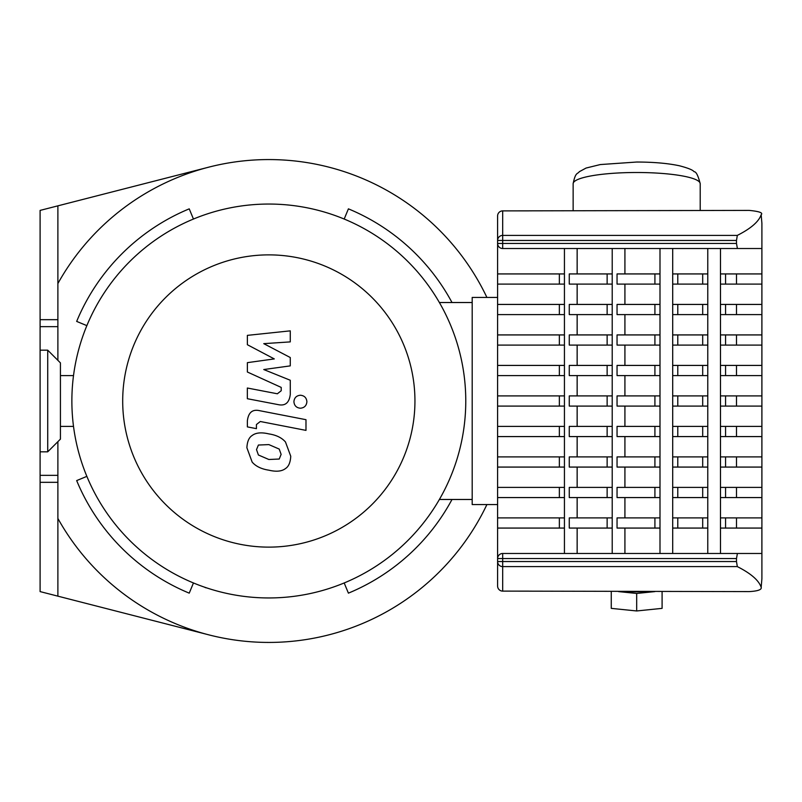 <?xml version="1.0" encoding="UTF-8"?>
<svg xmlns="http://www.w3.org/2000/svg" width="802" height="802" viewBox="0 0 802 802"><rect width="100%" height="100%" fill="white"/><g stroke="black" fill="none" stroke-linecap="round" stroke-linejoin="round"><path stroke-width="1.2" d="M629.059 591.595A20.331 3.589 0 0 0 636.678 591.856A20.331 3.589 0 0 0 644.287 591.595M497.601 297.442L472.188 297.442L472.188 504.558L497.601 504.558M618.502 591.595L636.678 593.45L654.853 591.595M611.264 591.595L611.264 608.367L636.678 610.964L662.091 608.367L662.091 591.595M636.678 593.45L636.678 610.964M737.319 566.603L736.487 561.54L502.684 561.54L502.684 566.603L737.319 566.603C750.842 573.44 758.792 580.327 761.168 587.275C761.89 589.671 757.9 591.114 749.188 591.595L502.684 591.104A5.083 5.063 180 0 1 497.601 586.041A5.083 5.083 0 0 0 502.684 591.124L502.684 566.603A5.083 5.063 180 0 1 497.601 561.54L497.601 586.041M497.601 215.959L497.601 240.46L502.684 240.46L502.684 210.876A5.083 5.083 0 0 0 497.601 215.959A5.083 5.063 0 0 1 502.684 210.896L749.188 210.405C759.283 211.377 763.273 212.821 761.168 214.725C758.792 221.673 750.842 228.56 737.319 235.397L502.684 235.397A5.083 5.063 180 0 0 497.601 240.46L497.601 284.098L559.355 284.098L559.355 273.933L564.438 273.933L564.438 284.098L559.355 284.098M761.9 223.307L761.168 214.725L761.9 223.307L761.9 578.693L761.168 587.275L761.9 578.693M559.355 517.902L564.438 517.902L564.438 528.067L559.355 528.067L559.355 517.902L497.601 517.902L497.601 561.54L502.684 561.54L502.684 553.48A5.083 5.083 0 0 0 497.601 558.563L736.487 558.563L737.399 553.48L502.684 553.48M497.601 517.902L497.601 284.098M761.89 553.48L737.399 553.48L761.88 553.48L761.89 528.067L736.487 528.067L736.487 517.902L725.559 517.902L725.559 528.067L720.477 528.067L720.477 553.48L737.399 553.48M497.601 243.437A5.083 5.083 0 0 0 502.684 248.52L737.399 248.52L736.487 243.437L497.601 243.437M502.684 248.52L502.684 240.46L736.487 240.46L737.319 235.397M736.487 240.46L736.487 243.437M737.399 248.52L761.89 248.52L761.89 273.933L736.487 273.933L736.487 284.098L761.89 284.098L761.89 304.429L736.487 304.429L736.487 314.595L761.89 314.595L761.89 334.925L736.487 334.925L736.487 345.091L761.89 345.091L761.89 365.421L736.487 365.421L736.487 375.587L761.89 375.587L761.89 395.917L736.487 395.917L736.487 406.083L761.89 406.083L761.89 426.413L736.487 426.413L736.487 436.579L761.89 436.579L761.89 456.909L736.487 456.909L736.487 467.075L761.89 467.075L761.89 487.405L736.487 487.405L736.487 497.571L761.89 497.571L761.89 517.902L736.487 517.902M736.487 558.563L736.487 561.54M654.913 273.933L617.049 273.933L617.049 284.098L654.913 284.098L654.913 273.933L659.996 273.933L659.996 284.098L654.913 284.098M654.913 304.429L617.049 304.429L617.049 314.595L654.913 314.595L654.913 304.429L659.996 304.429L659.996 314.595L654.913 314.595M654.913 334.925L617.049 334.925L617.049 345.091L654.913 345.091L654.913 334.925L659.996 334.925L659.996 345.091L654.913 345.091M654.913 365.421L617.049 365.421L617.049 375.587L654.913 375.587L654.913 365.421L659.996 365.421L659.996 375.587L654.913 375.587M654.913 395.917L617.049 395.917L617.049 406.083L654.913 406.083L654.913 395.917L659.996 395.917L659.996 406.083L654.913 406.083M654.913 426.413L617.049 426.413L617.049 436.579L654.913 436.579L654.913 426.413L659.996 426.413L659.996 436.579L654.913 436.579M654.913 456.909L617.049 456.909L617.049 467.075L654.913 467.075L654.913 456.909L659.996 456.909L659.996 467.075L654.913 467.075M654.913 487.405L617.049 487.405L617.049 497.571L654.913 497.571L654.913 487.405L659.996 487.405L659.996 497.571L654.913 497.571M612.217 284.098L607.134 284.098L607.134 273.933L612.217 273.933L612.217 314.595L607.134 314.595L607.134 304.429L612.217 304.429M612.217 345.091L607.134 345.091L607.134 334.925L612.217 334.925L612.217 375.587L607.134 375.587L607.134 365.421L612.217 365.421M612.217 406.083L607.134 406.083L607.134 395.917L612.217 395.917L612.217 436.579L607.134 436.579L607.134 426.413L612.217 426.413M612.217 467.075L607.134 467.075L607.134 456.909L612.217 456.909L612.217 497.571L607.134 497.571L607.134 487.405L612.217 487.405M612.217 528.067L607.134 528.067L607.134 517.902L612.217 517.902L612.217 553.48M654.913 517.902L617.049 517.902L617.049 528.067L654.913 528.067L654.913 517.902L659.996 517.902L659.996 528.067L654.913 528.067M559.355 487.405L564.438 487.405L564.438 497.571L559.355 497.571L559.355 487.405L497.601 487.405M559.355 456.909L564.438 456.909L564.438 467.075L559.355 467.075L559.355 456.909L497.601 456.909M559.355 426.413L564.438 426.413L564.438 436.579L559.355 436.579L559.355 426.413L497.601 426.413M559.355 395.917L564.438 395.917L564.438 406.083L559.355 406.083L559.355 395.917L497.601 395.917M559.355 365.421L564.438 365.421L564.438 375.587L559.355 375.587L559.355 365.421L497.601 365.421M559.355 334.925L564.438 334.925L564.438 345.091L559.355 345.091L559.355 334.925L497.601 334.925M559.355 304.429L564.438 304.429L564.438 314.595L559.355 314.595L559.355 304.429L497.601 304.429M607.134 517.902L569.27 517.902L569.27 528.067L607.134 528.067M607.134 487.405L569.27 487.405L569.27 497.571L607.134 497.571M607.134 456.909L569.27 456.909L569.27 467.075L607.134 467.075M607.134 426.413L569.27 426.413L569.27 436.579L607.134 436.579M607.134 395.917L569.27 395.917L569.27 406.083L607.134 406.083M607.134 365.421L569.27 365.421L569.27 375.587L607.134 375.587M607.134 334.925L569.27 334.925L569.27 345.091L607.134 345.091M607.134 304.429L569.27 304.429L569.27 314.595L607.134 314.595M607.134 273.933L569.27 273.933L569.27 284.098L607.134 284.098M672.698 248.52L672.698 273.933L677.78 273.933L677.78 284.098L672.698 284.098L672.698 517.902L677.78 517.902L677.78 528.067L672.698 528.067L672.698 553.48M672.698 517.902L672.698 528.067M672.698 487.405L677.78 487.405L677.78 497.571L672.698 497.571M672.698 456.909L677.78 456.909L677.78 467.075L672.698 467.075M672.698 426.413L677.78 426.413L677.78 436.579L672.698 436.579M672.698 395.917L677.78 395.917L677.78 406.083L672.698 406.083M672.698 365.421L677.78 365.421L677.78 375.587L672.698 375.587M672.698 334.925L677.78 334.925L677.78 345.091L672.698 345.091M672.698 304.429L677.78 304.429L677.78 314.595L672.698 314.595M672.698 273.933L672.698 284.098M702.692 517.902L707.775 517.902L707.775 528.067L702.692 528.067L702.692 517.902L677.78 517.902M702.692 487.405L707.775 487.405L707.775 497.571L702.692 497.571L702.692 487.405L677.78 487.405M702.692 456.909L707.775 456.909L707.775 467.075L702.692 467.075L702.692 456.909L677.78 456.909M702.692 426.413L707.775 426.413L707.775 436.579L702.692 436.579L702.692 426.413L677.78 426.413M702.692 395.917L707.775 395.917L707.775 406.083L702.692 406.083L702.692 395.917L677.78 395.917M702.692 365.421L707.775 365.421L707.775 375.587L702.692 375.587L702.692 365.421L677.78 365.421M702.692 334.925L707.775 334.925L707.775 345.091L702.692 345.091L702.692 334.925L677.78 334.925M702.692 304.429L707.775 304.429L707.775 314.595L702.692 314.595L702.692 304.429L677.78 304.429M761.89 248.52L720.477 248.52L720.477 273.933L725.559 273.933L725.559 284.098L720.477 284.098L720.477 517.902L725.559 517.902M720.477 517.902L720.477 528.067M720.477 487.405L725.559 487.405L725.559 497.571L720.477 497.571M720.477 456.909L725.559 456.909L725.559 467.075L720.477 467.075M720.477 426.413L725.559 426.413L725.559 436.579L720.477 436.579M720.477 395.917L725.559 395.917L725.559 406.083L720.477 406.083M720.477 365.421L725.559 365.421L725.559 375.587L720.477 375.587M720.477 334.925L725.559 334.925L725.559 345.091L720.477 345.091M720.477 304.429L725.559 304.429L725.559 314.595L720.477 314.595M720.477 273.933L720.477 284.098M707.775 284.098L702.692 284.098L702.692 273.933L707.775 273.933L707.775 304.429M624.918 528.067L624.918 553.48M624.918 497.571L624.918 517.902M624.918 467.075L624.918 487.405M624.918 436.579L624.918 456.909M624.918 406.083L624.918 426.413M624.918 375.587L624.918 395.917M624.918 345.091L624.918 365.421M624.918 314.595L624.918 334.925M624.918 284.098L624.918 304.429M624.918 248.52L624.918 273.933M612.217 273.933L612.217 248.52M612.217 334.925L612.217 314.595M612.217 395.917L612.217 375.587M612.217 456.909L612.217 436.579M612.217 517.902L612.217 497.571M736.487 273.933L725.559 273.933M702.692 273.933L677.78 273.933M559.355 273.933L497.601 273.933M725.559 284.098L736.487 284.098M677.78 284.098L702.692 284.098M736.487 304.429L725.559 304.429M725.559 314.595L736.487 314.595M677.78 314.595L702.692 314.595M497.601 314.595L559.355 314.595M736.487 334.925L725.559 334.925M725.559 345.091L736.487 345.091M677.78 345.091L702.692 345.091M497.601 345.091L559.355 345.091M736.487 365.421L725.559 365.421M725.559 375.587L736.487 375.587M677.78 375.587L702.692 375.587M497.601 375.587L559.355 375.587M736.487 395.917L725.559 395.917M725.559 406.083L736.487 406.083M677.78 406.083L702.692 406.083M497.601 406.083L559.355 406.083M736.487 426.413L725.559 426.413M725.559 436.579L736.487 436.579M677.78 436.579L702.692 436.579M497.601 436.579L559.355 436.579M736.487 456.909L725.559 456.909M725.559 467.075L736.487 467.075M677.78 467.075L702.692 467.075M497.601 467.075L559.355 467.075M736.487 487.405L725.559 487.405M725.559 497.571L736.487 497.571M677.78 497.571L702.692 497.571M497.601 497.571L559.355 497.571M725.559 528.067L736.487 528.067M677.78 528.067L702.692 528.067M497.601 528.067L559.355 528.067M577.149 314.595L577.149 334.925M577.149 284.098L577.149 304.429M577.149 436.579L577.149 456.909M577.149 467.075L577.149 487.405M577.149 345.091L577.149 365.421M577.149 406.083L577.149 426.413M577.149 375.587L577.149 395.917M577.149 497.571L577.149 517.902M577.149 528.067L577.149 553.48M564.438 365.421L564.438 345.091M564.438 334.925L564.438 314.595M564.438 426.413L564.438 406.083M564.438 456.909L564.438 436.579M564.438 487.405L564.438 467.075M564.438 395.917L564.438 375.587M564.438 517.902L564.438 497.571M564.438 553.48L564.438 528.067M564.438 304.429L564.438 284.098M564.438 273.933L564.438 248.52M577.149 248.52L577.149 273.933M707.775 365.421L707.775 345.091M707.775 334.925L707.775 314.595M707.775 426.413L707.775 406.083M707.775 456.909L707.775 436.579M707.775 487.405L707.775 467.075M707.775 395.917L707.775 375.587M707.775 517.902L707.775 497.571M707.775 553.48L707.775 528.067M707.775 273.933L707.775 248.52M659.996 365.421L659.996 345.091M659.996 334.925L659.996 314.595M659.996 426.413L659.996 406.083M659.996 456.909L659.996 436.579M659.996 487.405L659.996 467.075M659.996 395.917L659.996 375.587M659.996 517.902L659.996 497.571M659.996 553.48L659.996 528.067M659.996 304.429L659.996 284.098M659.996 273.933L659.996 248.52M268.82 597.951A196.951 196.951 0 0 0 465.772 401A196.951 196.951 0 0 0 268.82 204.049A196.951 196.951 0 0 0 71.869 401A196.951 196.951 0 0 0 268.82 597.951M268.82 547.124A146.124 146.124 0 0 1 122.696 401A146.124 146.124 0 0 1 268.82 254.876A146.124 146.124 0 0 1 414.945 401A146.124 146.124 0 0 1 268.82 547.124M73.513 375.587L60.431 375.587M73.513 426.413L60.431 426.413M40.1 350.173L47.719 350.173L47.719 451.827L40.1 451.827L40.1 319.677L57.884 319.677L57.884 326.665L40.1 326.665M47.719 451.827L60.431 439.115L60.431 362.885L47.719 350.173M439.386 499.476L472.188 499.476M439.386 302.524L472.188 302.524M206.545 587.846A3.85 3.85 0 0 1 204.56 587.174A196.951 196.951 0 0 0 206.545 587.846M279.226 459.035L281.121 454.383L279.226 449.08L268.86 444.599L258.404 445.04L256.51 449.601L258.404 454.995L268.86 459.496L279.226 459.035M285.482 441.992C281.793 437.722 276.249 435.025 268.86 433.902C261.392 432.138 255.828 432.669 252.149 435.506C249.001 437.461 247.237 441.531 246.886 447.737L252.149 462.082C255.828 466.353 261.392 469.05 268.86 470.183C276.249 471.937 281.793 471.396 285.482 468.558C288.64 466.584 290.394 462.483 290.755 456.258L285.482 441.992M305.983 419.687L259.637 410.684C252.51 409.06 248.419 412.439 247.377 420.799L247.377 426.895L256.429 428.649L256.429 424.539L260.299 421.501L305.983 430.383L305.983 419.687M293.913 401.722C294.284 405.682 296.449 407.847 300.409 408.218C304.359 407.847 306.524 405.682 306.895 401.722C306.524 397.772 304.359 395.607 300.409 395.236C296.449 395.607 294.284 397.772 293.913 401.722M247.377 344.72L274.294 358.915L247.377 362.654L247.377 372.008L281.211 387.406L281.221 390.734L277.362 393.782L247.347 388.018L247.347 398.714L278.063 404.599C285.211 406.193 289.281 402.794 290.284 394.424L290.264 380.248L263.758 369.542L290.264 365.882L290.264 357.522L263.758 343.647L290.264 341.893L290.264 330.855L247.377 335.366L247.377 344.72M486.904 297.442A241.422 241.422 0 0 0 57.884 283.547M57.884 518.453A241.422 241.422 0 0 0 486.904 504.558M86.857 325.632L76.671 321.412A207.979 207.979 0 0 1 189.232 208.851L193.452 219.036M193.452 582.964L189.232 593.149A207.979 207.979 0 0 1 76.671 480.588L86.857 476.368M57.884 441.661L57.884 482.323L40.1 482.323L40.1 451.827M57.884 475.335L40.1 475.335M57.884 326.665L57.884 360.339M57.884 482.323L57.884 596.157L40.1 591.595L40.1 482.323M40.1 319.677L40.1 210.405L57.884 205.843L57.884 319.677M57.884 205.843L208.871 167.137M452.007 499.476A207.979 207.979 0 0 1 348.409 593.149L344.188 582.964M344.188 219.036L348.409 208.851A207.979 207.979 0 0 1 452.007 302.524M208.871 634.863L57.884 596.157M573.139 210.405L573.139 183.708A63.528 11.218 0 0 1 636.678 172.5A63.528 11.218 0 0 1 700.206 183.708L700.206 210.405M573.139 183.708C575.535 171.608 577.731 174.234 579.265 171.728L586.072 168.049L600.287 164.56L636.678 162.034C653.66 162.064 667.906 163.317 679.424 165.773C688.086 168.039 692.968 170.024 694.081 171.728C696.066 171.508 698.111 175.508 700.206 183.708M528.698 210.876L502.684 210.876M528.658 591.124L502.684 591.124"/></g></svg>

